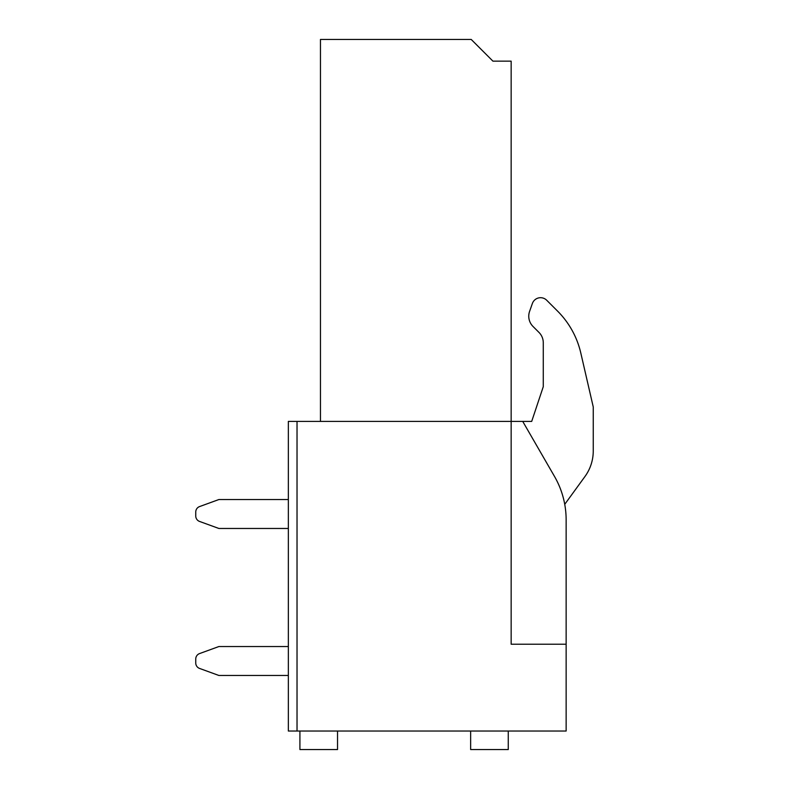 <?xml version="1.0" encoding="UTF-8"?>
<svg xmlns="http://www.w3.org/2000/svg" width="789" height="789" viewBox="0 0 789 789"><rect width="100%" height="100%" fill="white"/><g stroke="black" fill="none" stroke-linecap="round" stroke-linejoin="round"><path stroke-width="1.18" d="M320.462 421.415L320.462 39.45L471.22 39.45L492.928 61.148L511.154 61.148L511.154 644.219L566.137 644.219L566.137 731.028L288.35 731.028L288.35 421.415L531.697 421.415L543.276 386.689L543.276 342.702A14.616 14.616 0 0 0 539.035 332.475L532.999 326.439A14.468 14.468 0 0 1 529.587 311.379L532.378 303.489A8.679 8.679 0 0 1 546.698 300.244L557.596 311.132A86.81 86.81 0 0 1 580.793 352.989L593.249 406.946L593.249 450.992A43.405 43.405 0 0 1 584.965 476.507L564.737 504.339M566.137 644.219L566.137 519.852L566.137 644.219M566.137 519.852A86.81 86.81 0 0 0 554.509 476.448L522.732 421.415M297.029 731.028L297.029 421.415M337.534 731.028L337.534 749.55L299.919 749.55L299.919 731.028M473.252 41.472L492.928 61.148L494.082 61.148M508.264 731.028L508.264 749.55L470.648 749.55L470.648 731.028M288.35 499.536L218.898 499.536L199.558 506.577A5.789 5.789 0 0 0 195.751 512.022L195.751 515.996A5.789 5.789 0 0 0 199.558 521.44L218.898 528.472L288.35 528.472M288.35 646.536L218.898 646.536L199.558 653.578A5.789 5.789 0 0 0 195.751 659.012L195.751 662.997A5.789 5.789 0 0 0 199.558 668.431L218.898 675.473L288.35 675.473"/></g></svg>
